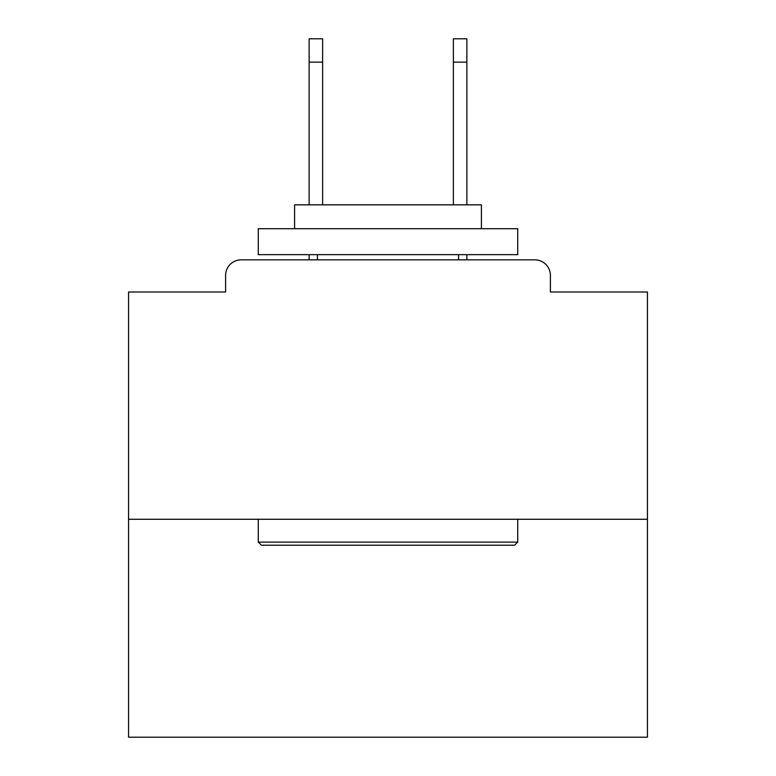 <?xml version="1.0" encoding="UTF-8"?>
<svg xmlns="http://www.w3.org/2000/svg" width="776" height="776" viewBox="0 0 776 776"><rect width="100%" height="100%" fill="white"/><g stroke="black" fill="none" stroke-linecap="round" stroke-linejoin="round"><path stroke-width="1.16" d="M550.407 292.009L550.407 275.402L550.407 292.009L647.436 292.009L647.436 737.2L128.564 737.2L128.564 292.009L225.593 292.009L225.593 275.402L225.593 292.009M647.436 519.27L128.564 519.27M550.407 275.402A15.569 15.569 0 0 0 534.839 259.844L241.161 259.844A15.569 15.569 0 0 0 225.593 275.402M534.839 259.844L468.946 259.844M307.053 259.844L241.161 259.844M514.604 545.218L261.396 545.218L258.282 542.104L517.718 542.104L514.604 545.218M258.282 228.707L517.718 228.707L517.718 254.654L258.282 254.654L258.282 228.707M481.401 228.707L481.401 204.835L294.599 204.835L294.599 228.707M258.282 519.27L258.282 542.104M517.718 519.27L517.718 542.104M317.433 254.654L317.433 259.844M458.567 254.654L458.567 259.844M322.622 62.148L309.129 62.148L309.129 38.8L322.622 38.8L322.622 204.835M309.129 62.148L309.129 204.835M309.129 254.654L309.129 259.844M466.871 38.8L466.871 62.148L453.378 62.148L453.378 38.8L466.871 38.8M453.378 204.835L453.378 62.148M466.871 259.844L466.871 254.654M466.871 204.835L466.871 62.148"/></g></svg>
